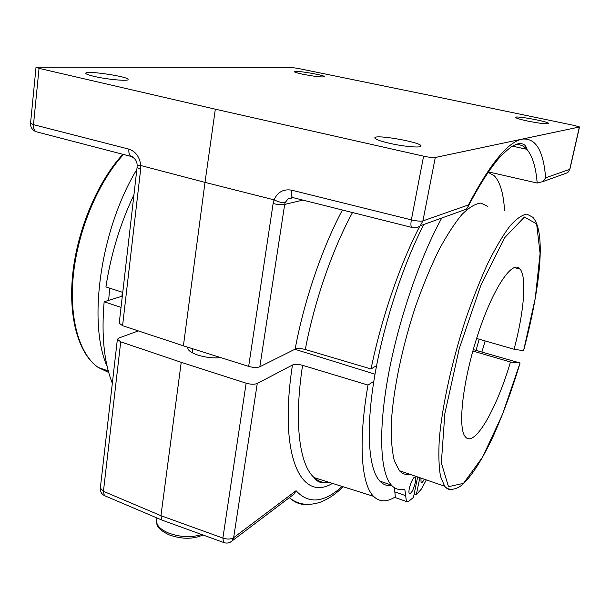 <?xml version="1.0" encoding="UTF-8"?>
<svg xmlns="http://www.w3.org/2000/svg" width="610" height="610" viewBox="0 0 610 610"><rect width="100%" height="100%" fill="white"/><g stroke="black" fill="none" stroke-linecap="round" stroke-linejoin="round"><path stroke-width="0.91" d="M220.843 357.635C213.416 358.337 205.745 357.49 197.838 355.089C191.029 352.748 187.674 350.254 187.766 347.608L187.85 347.235M39.048 68.366L33.489 124.653L128.908 149.13C135.794 151.532 139.743 156.999 140.757 165.524L205.006 182.375L215.33 109.19L39.048 68.366L36.036 67.23L290.368 67.336L297.642 68.335L430.309 95.488L574.788 125.553L579.5 126.972L435.281 157.487L422.936 220.896L468.404 204.937L467.855 207.087L466.436 209.138L461.465 210.93M468.404 204.937C489.998 163.907 507.909 141.977 522.137 139.133C535.671 137.654 543.495 150.548 545.607 177.823L543.136 181.513L537.189 183.038L488.389 171.883M259.822 366.77C257.046 367.799 253.325 367.677 248.659 366.396L273.112 203.557C278.015 204.678 281.873 204.975 284.679 204.441L259.822 366.77L295.133 349.133C297.558 348.241 300.951 348.363 305.313 349.507L371.055 368.981C381.181 318.984 400.076 264.008 419.832 226.112M395.021 497.074C386.595 502.327 379.443 502.083 373.541 496.326C361.303 484.439 357.986 442.448 368.013 385.062L302.598 365.321C298.252 364.17 294.866 364.063 292.449 365.016L257.26 383.484L233.645 537.677L296.071 490.714C308.568 504.34 323.933 502.914 342.172 486.445M122.32 296.147L104.142 301.775C101.298 335.149 104.028 362.294 112.339 383.233M133.941 194.75C120.139 223.9 110.806 254.622 105.934 286.929L122.747 292.388M104.142 301.775L121.032 307.379M294.859 349.271L375.013 374.197M94.558 76.486C88.778 75.144 85.842 74.069 85.751 73.253C85.308 70.135 129.381 76.677 128.085 79.506C128.664 81.397 107.65 79.544 94.558 76.486M389.378 143.266C379.938 141.047 375.089 139.248 374.837 137.868C374.586 133.948 422.593 142.473 420.991 146.072C421.22 148.1 403.675 146.583 389.378 143.266M527.818 121.093C520.017 119.415 515.946 118.18 515.595 117.379C515.252 115.397 549.663 121.771 548.603 123.502C546.72 124.226 539.789 123.426 527.818 121.093M302.819 74.245C297.314 73.07 294.47 72.201 294.302 71.644C293.928 69.929 325.443 75.221 324.528 76.723C322.164 77.371 314.928 76.547 302.819 74.245M215.33 109.19L423.592 156.175C429.028 157.327 432.925 157.761 435.281 157.487M248.659 366.396L183.404 345.832L205.006 182.375L274.042 199.836C277.619 192.051 283.467 188.825 291.58 190.152C291.062 193.797 291.382 196.252 292.548 197.51L293.951 197.861M183.404 345.832L122.579 325.694L119.217 323.193M140.757 165.524L137.113 165.234M273.112 203.557L274.042 199.836M119.217 323.231L137.075 167.415L140.651 169.252L122.579 325.694M117.379 339.297L120.711 341.859L103.441 491.325L100.33 488.091L117.372 339.32L118.805 338.047L138.333 330.91M120.711 341.859L181.223 362.317L160.948 515.686L161.711 519.979L162.74 520.383M181.223 362.317L246.135 383.179C250.779 384.475 254.492 384.582 257.26 383.484M36.036 67.23L30.538 123.273L33.489 124.653C33.26 127.97 34.053 130.311 35.86 131.661L132.515 156.808M128.908 149.13C128.58 152.569 129.228 154.955 130.853 156.297C135.031 158.135 137.12 161.131 137.12 165.272L137.075 167.415M292.388 495.358L294.134 494.039L296.071 490.714M161.665 519.964L104.34 495.579L103.441 491.325L160.948 515.686L222.879 538.073C227.301 539.484 230.893 539.354 233.645 537.677L232.174 540.856L230.298 542.191M302.911 200.11L284.679 204.441L285.144 202.634L288.065 198.898L292.747 197.671M274.073 199.851C278.686 202.055 282.377 202.985 285.144 202.634M412.718 227.629L411.62 227.362C410.782 226.135 410.698 223.641 411.361 219.874L423.592 156.175M104.348 495.587L105.377 496.021M246.135 383.179L222.879 538.073L223.519 542.442L224.404 542.763M376.606 365.55L371.055 368.981M368.013 385.062L373.823 381.303M473.276 349.583L520.094 362.996L510.471 362.012L472.872 351.024M520.063 362.996L502.472 414.426L482.655 456.997L463.501 483.341L448.487 486.681L441.343 462.86L444.85 413.588L459.185 348.813L481.046 284.786L504.683 237.679L524.432 217.03L536.64 223.931L540.086 253.508L535.252 298.359L523.563 350.712L514.077 349.248C523.906 312.495 527.025 277.367 520.101 269.117C512.888 259.136 493.467 287.196 478.248 333.388C462.929 379.481 457.386 427.74 465.239 436.646C474.092 448.647 496.662 409.089 510.471 362.012M476.608 338.474L514.077 349.248M487.87 206.447L480.947 203.069C475.411 203.61 469.082 207.415 461.961 214.476C454.496 223.428 446.749 235.391 438.712 250.359C430.706 266.837 423.104 285.175 415.906 305.358C402.127 346.648 393.046 390.751 391.284 423.5C390.987 438.849 392.001 451.293 394.342 460.84L399.39 470.684C402.303 473.871 405.741 475.053 409.707 474.222M122.313 292.243L121.916 296.269M424.27 479.208C422.882 481.969 421.815 483.051 421.075 482.464L420.923 478.065M415.303 482.701C413.366 489.99 411.399 493.589 409.409 493.482C407.152 491.515 413.336 474.656 415.28 477.432L415.303 482.701M417.667 476.944L413.435 497.447L408.54 501.443L406.42 501.519L404.872 489.7L403.637 489.296C398.94 490.295 394.853 488.892 391.376 485.08C380.32 472.933 378.04 432.017 388.074 376.629C398.109 321.31 419.848 257.633 441.785 218.022M396.53 498.027L395.371 497.623L394.457 487.756M488.13 172.256L494.489 175.962C500.215 182.276 503.563 193.774 504.539 210.458M485.163 340.929L481.946 351.817M391.742 485.484C387.182 486.185 383.171 484.691 379.733 481.023C368.707 469.182 365.657 431.171 374.189 379.046C382.729 326.968 402.524 265.647 423.828 224.488M426.306 479.91L421.426 489.014L416.333 494.649L419.84 477.691M414.167 493.894L416.333 494.649M476.036 350.392L479.193 339.213M108.649 300.379L109.693 288.149M107.2 366.587C87.482 323.01 100.459 229.169 136.831 169.511M201.62 534.497C191.616 537.776 180.682 537.326 168.825 533.14C160.346 529.533 156.267 525.317 156.602 520.505C156.656 524.516 156.152 528.527 169.107 534.856C181.795 539.332 193.073 539.377 202.947 534.978M537.189 183.038C535.854 167.056 532.408 155.802 526.849 149.298C523.723 145.813 519.941 144.242 515.503 144.593M295.133 349.133C304.054 300.844 322.065 248.178 342.401 210.008M332.458 483.387C301.165 502.396 278.335 456.295 292.449 365.016M302.598 365.321C293.7 422.562 299.495 465.033 314.203 477.638C318.794 481.717 323.994 483.349 329.781 482.541M352.496 212.539C332.381 249.49 314.287 301.66 305.313 349.507M307.409 504.47C300.905 504.92 295.026 502.777 289.781 498.042L289.361 497.646M545.607 177.823L569.748 169.344L579.355 127.048M291.58 190.152L411.361 219.874C416.706 221.094 420.564 221.43 422.936 220.896L420.214 225.784C417.621 227.713 414.754 228.239 411.62 227.362L292.548 197.51L288.072 198.898L292.937 197.777M563.632 174.14L567.765 172.645L569.9 169.229L579.5 126.972M140.727 165.516L140.651 169.252M523.571 350.704C539.347 291.359 546.88 232.86 532.843 217.267L526.903 214.102C522.015 214.834 516.304 218.876 509.769 226.219C502.846 235.49 495.556 247.805 487.893 263.162C480.184 280.043 472.765 298.786 465.628 319.381C451.858 361.471 442.12 406.214 439.299 439.192C438.438 454.618 438.857 467.069 440.55 476.54L444.621 486.185C446.795 488.923 449.402 490.028 452.452 489.51M108.717 372.489L98.202 367.464C79.331 354.395 68.656 318.184 73.52 273.6C78.377 229.063 98.759 181.208 123.555 154.406M394.54 491.767L405.665 495.663M156.961 517.966L156.602 520.505M467.855 207.087C478.873 185.958 489.167 169.717 498.751 158.364C505.171 151.646 510.158 147.338 513.696 145.439L518.142 143.746C523.105 143.075 526.011 144.921 526.849 149.298L512.43 146.148M373.541 496.326L314.203 477.638C317.352 482.312 322.278 483.86 328.981 482.289M343.285 486.795C335.309 493.94 330.475 498.095 320.143 502.259C306.289 506.666 296.902 503.555 289.781 498.042L289.14 497.813M223.473 542.427C226.661 543.64 229.558 543.113 232.174 540.856L294.134 494.039M30.538 123.273C30.409 127.162 32.185 129.96 35.86 131.661M466.436 209.138L420.214 225.784M569.9 169.229L567.765 172.645L543.136 181.513M100.33 488.03C100.093 491.416 101.443 493.94 104.386 495.602M223.527 542.45L161.81 520.048M192.226 352.748L192.798 348.79M520.094 362.996C512.133 389.523 503.219 413.832 493.36 435.906C481.13 461.922 470.104 478.72 460.275 486.307C449.852 492.666 445.254 487.009 444.621 486.185L399.39 470.684M108.283 370.926L98.202 367.464C78.598 354.082 67.984 317.581 72.819 273.089C77.676 228.59 98.08 180.903 122.945 154.246M514.123 267.561L520.101 269.117M395.371 497.623L406.42 501.519M403.683 489.281L404.872 489.7M379.733 481.023L391.376 485.08"/></g></svg>

